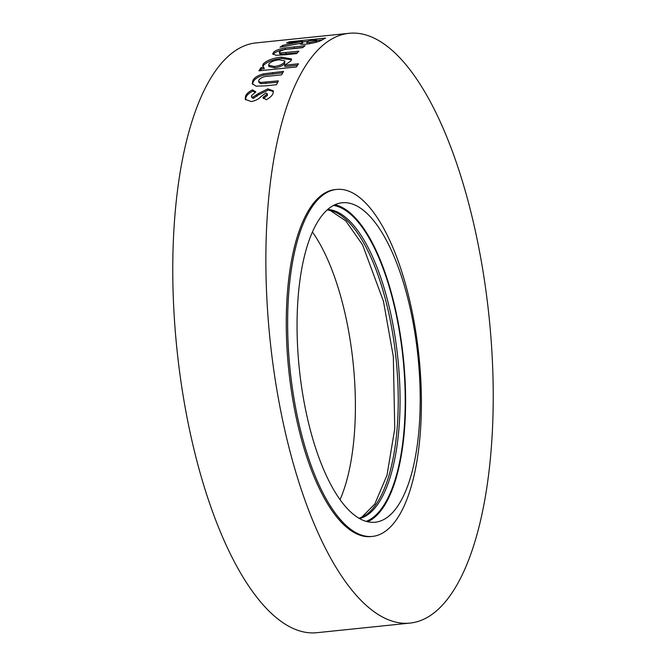 <?xml version="1.0" encoding="UTF-8"?>
<svg xmlns="http://www.w3.org/2000/svg" width="666" height="666" viewBox="0 0 666 666"><rect width="100%" height="100%" fill="white"/><g stroke="black" fill="none" stroke-linecap="round" stroke-linejoin="round"><path stroke-width="1" d="M312.412 232.034A160.581 59.632 -95.9 0 1 342.848 304.437A160.581 59.632 -95.9 0 1 340.043 499.642M289.052 447.735A296.462 110.098 84.1 0 0 409.99 623.093A296.462 110.098 84.1 0 0 470.046 208.658A296.462 110.098 84.1 0 0 349.109 33.3A296.462 110.098 84.1 0 0 289.052 447.735M349.109 33.3L256.01 42.907A296.462 110.098 84.1 0 0 195.954 457.342A296.462 110.098 84.1 0 0 316.891 632.7L409.99 623.093M299.85 43.598L299.808 43.365C299.75 44.289 302.064 44.522 306.768 44.073C315.16 42.832 320.463 41.317 322.677 39.535L325.582 38.079L289.077 41.841L286.588 43.082L302.497 41.442L282.725 45.355L280.028 47.211L299.817 43.498M285.389 54.745L296.603 53.588L298.884 51.207L281.11 52.897L279.312 52.289L279.72 51.54C282.034 50.083 285.431 49.226 289.901 48.968L302.705 47.644L305.078 45.688L285.015 47.96C279.279 49.009 275.491 50.408 273.651 52.164L272.694 53.904L276.29 55.303L285.389 54.745M263.936 67.349L261.022 67.649L258.941 70.821L296.37 66.95L298.46 63.786L284.59 65.218L290.917 60.981L291.558 58.983L281.285 57.134C272.927 58.108 266.916 60.373 263.245 63.919L262.654 65.876L264.294 68.673L261.388 68.973L261.022 67.649M265.293 85.864L276.498 84.715L278.38 80.861L260.589 82.451L258.658 81.335L258.899 79.978C260.964 77.547 264.252 76.282 268.764 76.174L281.568 74.85L283.566 71.379L263.553 73.843C257.925 75.341 254.345 77.589 252.822 80.594L252.248 83.749L256.119 86.172L265.293 85.864M252.889 97.211L251.49 96.57L251.59 95.588L255.844 91.891L252.531 89.885C248.884 91.625 246.553 93.706 245.538 96.137L245.263 99.309L251.182 101.548C255.328 100.866 258.691 99.134 261.255 96.362L265.892 92.982L266.999 93.448L266.9 94.306L262.92 97.486L266.192 99.709C269.697 97.944 271.986 95.871 273.06 93.498L273.31 90.876L267.932 88.844L258.266 93.581L252.889 97.211L253.33 98.385L251.923 97.752L251.49 96.57M273.451 91.517L268.356 90.052L258.691 94.772L253.33 98.385M257.018 96.27L256.585 95.08M255.045 92.349L252.955 91.1L252.531 89.885M252.955 91.1C249.309 92.832 246.986 94.905 245.97 97.319L245.538 96.137M245.97 97.319L245.538 99.85M266.999 93.448L267.441 94.639L267.341 95.488L266.9 94.306M267.341 95.488L263.361 98.651M268.356 90.052L267.932 88.844M258.691 94.772L258.266 93.581M277.705 82.226L260.989 83.7L260.589 82.451M260.989 83.7L259.057 82.592L258.658 81.335M282.734 72.802L263.936 75.133L263.553 73.843M263.936 75.133C258.308 76.632 254.737 78.871 253.222 81.86L252.822 80.594M253.222 81.86L252.531 84.332M291.558 59.732L281.61 58.508C273.251 59.482 267.249 61.738 263.594 65.26L262.987 66.533M263.594 65.26L263.245 63.919M261.388 68.973L260.24 70.679M297.477 65.251L284.948 66.55L284.59 65.218M281.61 58.508L281.285 57.134M284.798 60.931L284.732 63.561C282.842 65.743 279.479 67.158 274.642 67.807L268.873 66.525L268.931 63.828C270.937 61.73 274.35 60.381 279.179 59.798L284.798 60.931L284.382 62.221C282.484 64.411 279.121 65.834 274.284 66.483L268.523 65.193M274.642 67.807L274.284 66.483M284.732 63.561L284.382 62.221M297.344 52.789L281.418 54.296L281.11 52.897M281.418 54.296L279.612 53.688L279.312 52.289M303.047 47.353L285.289 49.384L285.015 47.96M285.289 49.384C279.562 50.425 275.774 51.823 273.942 53.571L273.651 52.164M273.942 53.571L273.152 54.52M302.497 41.442L302.73 42.89L299.9 43.69M282.975 46.787L282.725 45.355M301.889 43.34L301.656 41.9M321.936 39.935L316.616 40.476M307.925 41.375L302.572 41.933M289.302 43.298L289.077 41.841M309.532 43.873L309.282 42.433L306.884 42.299L309.049 40.759L316.533 39.985L316.766 41.442L313.927 42.882M307.809 43.956L307.126 43.74L306.884 42.299M316.533 39.985L315.692 40.451C314.926 41.184 312.795 41.841 309.282 42.433M407.65 297.744A160.581 59.632 84.1 0 0 342.141 202.764A160.581 59.632 84.1 0 0 309.607 427.247A160.581 59.632 84.1 0 0 375.116 522.227A160.581 59.632 84.1 0 0 407.65 297.744M367.69 521.769A160.581 59.632 84.1 0 0 393.048 299.25A160.581 59.632 84.1 0 0 334.965 204.728M301.273 433.25A174.417 64.777 84.1 0 0 372.427 536.413A174.417 64.777 84.1 0 0 407.767 292.59A174.417 64.777 84.1 0 0 336.613 189.427A174.417 64.777 84.1 0 0 301.273 433.25M336.613 189.427L335.239 189.56A174.417 64.777 84.1 0 0 299.908 433.391A174.417 64.777 84.1 0 0 371.062 536.555L372.427 536.413M265.767 83.45L265.359 82.209M272.927 73.809L272.552 72.519M286.164 53.946L285.856 52.547M294.33 48.252L294.056 46.828M315.925 41.891L315.692 40.451M359.207 518.373A155.644 57.8 84.1 0 0 386.064 301.806A155.644 57.8 84.1 0 0 327.356 209.782M359.615 518.606A155.644 57.8 84.1 0 0 387.887 301.623A155.644 57.8 84.1 0 0 327.705 209.474M366.158 521.378A159.599 59.266 84.1 0 0 392.74 299.65A159.599 59.266 84.1 0 0 333.541 205.428M359.099 518.315L361.954 516.999L374.791 504.054L386.996 475.241L394.747 428.779L393.323 356.551L383.433 301.19L362.562 244.822L345.762 220.854L330.394 210.589L327.264 209.865"/></g></svg>
